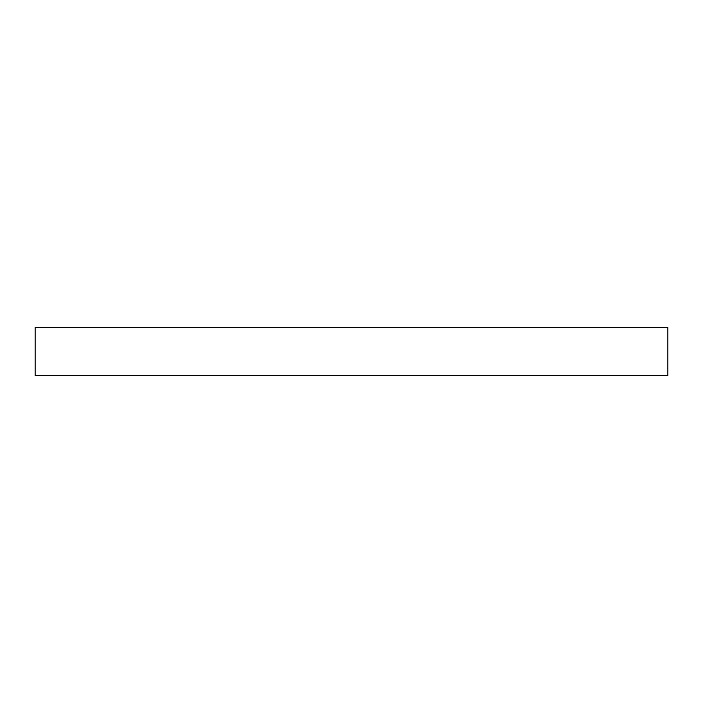 <?xml version="1.0" encoding="UTF-8"?>
<svg xmlns="http://www.w3.org/2000/svg" width="703" height="703" viewBox="0 0 703 703"><rect width="100%" height="100%" fill="white"/><g stroke="black" fill="none" stroke-linecap="round" stroke-linejoin="round"><path stroke-width="1.05" d="M667.85 327.361L35.15 327.361L35.15 375.639L667.85 375.639L667.85 327.361"/></g></svg>
